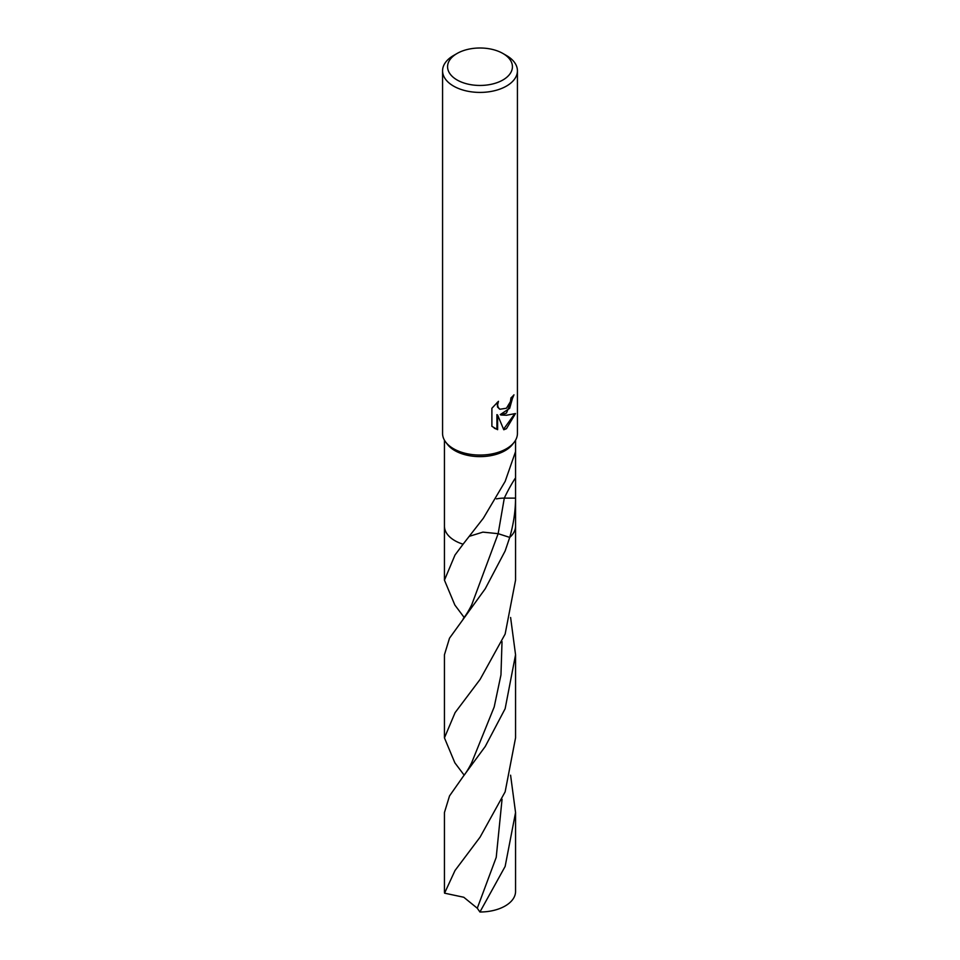 <?xml version="1.0" encoding="UTF-8"?>
<svg xmlns="http://www.w3.org/2000/svg" width="960" height="960" viewBox="0 0 960 960"><rect width="100%" height="100%" fill="white"/><g stroke="black" fill="none" stroke-linecap="round" stroke-linejoin="round"><path stroke-width="1.44" d="M502.932 53.484L506.472 55.524A37.428 21.612 180 0 1 517.428 70.8L517.428 433.452A37.428 21.612 180 0 1 514.164 442.272A37.428 21.612 180 0 1 506.46 448.728A37.428 21.612 180 0 1 445.836 442.272A37.428 21.612 180 0 1 442.572 433.452L442.572 70.8A37.428 21.612 180 0 1 453.528 55.524A37.428 21.612 180 0 1 453.54 55.524L457.068 53.484A32.436 18.732 180 0 1 502.932 53.484A32.436 18.732 180 0 1 502.932 79.968A32.436 18.732 180 0 1 457.068 79.968A32.436 18.732 180 0 1 457.068 53.484L453.528 55.524M514.164 442.272L512.46 444.48A35.556 20.532 180 0 1 505.14 450.612A35.556 20.532 180 0 1 447.54 444.48L445.836 442.272M491.892 426.336L491.892 408.252L498.456 401.316L497.592 404.868L498.216 407.472L499.944 409.26L506.46 408.216L510.408 401.664L510.96 397.896A37.428 21.612 0 0 0 513.972 394.812L506.46 413.076L500.928 415.008L506.46 415.248L515.484 413.544L506.46 428.676L503.784 429.756L497.616 415.032L497.616 429.684L491.892 426.324M517.428 70.8A37.428 21.612 180 0 1 506.46 86.088A37.428 21.612 180 0 1 465.672 90.768A37.428 21.612 180 0 1 442.572 70.8M444.444 440.196L444.444 526.152A35.556 20.532 180 0 0 463.08 544.2L483.36 518.208L505.14 481.428L515.556 451.62L515.556 498.12C515.484 511.008 513.54 524.1 509.736 537.408L498.156 533.676L482.916 532.128L469.26 536.34M513.24 395.688L509.664 408.336L500.244 414.612L500.928 415.008M499.608 409.044L497.532 407.076L497.196 402.432M494.28 428.22L496.92 429.288L496.92 414.624L497.616 415.032M503.58 429.24L514.56 414.012M496.92 429.288L497.616 429.684M496.476 498.888A23.7 13.68 180 0 1 504.3 498.12L515.556 498.12M498.048 533.64L509.736 537.408A35.556 20.532 180 0 0 515.556 526.152A35.556 20.532 180 0 1 509.736 537.408L505.14 550.968L485.22 588.792L449.508 638.184L444.444 654.756L444.444 737.88L455.1 712.62L480.156 679.332L505.14 634.068L515.556 580.164L515.556 526.32M510.588 775.188L515.556 812.508L505.14 866.436L479.928 912L477.276 908.22L463.776 897.252L444.564 893.172A35.556 20.532 180 0 1 444.444 891.468L444.444 812.508L449.52 795.924L463.284 776.328C468.384 770.04 472.848 760.32 471.912 762.12L494.196 706.944L500.964 674.892L502.02 641.616M515.556 812.508L515.556 891.468A35.556 20.532 180 0 1 505.14 905.988A35.556 20.532 180 0 1 479.928 912M464.16 775.164L454.86 762.816L444.444 737.88M464.148 617.436L454.86 605.04L444.444 580.164L455.004 555.012L463.056 544.248M510.6 617.46L515.556 654.756L505.14 708.708L485.232 746.508L463.284 776.328M444.564 893.172L455.028 870.492L480.072 837.156L505.14 791.844L515.556 737.88L515.556 654.756M515.076 478.5A154.5 122.916 98.2 0 0 504.3 498.12L498.144 533.736L471.816 604.56C467.328 613.812 463.536 618.192 463.26 618.612M502.056 799.272L496.224 857.352L477.276 908.22M499.944 409.26L499.26 408.864M515.556 526.152L515.556 496.428M515.556 451.632L515.556 440.196M444.444 526.32L444.444 580.164"/></g></svg>
